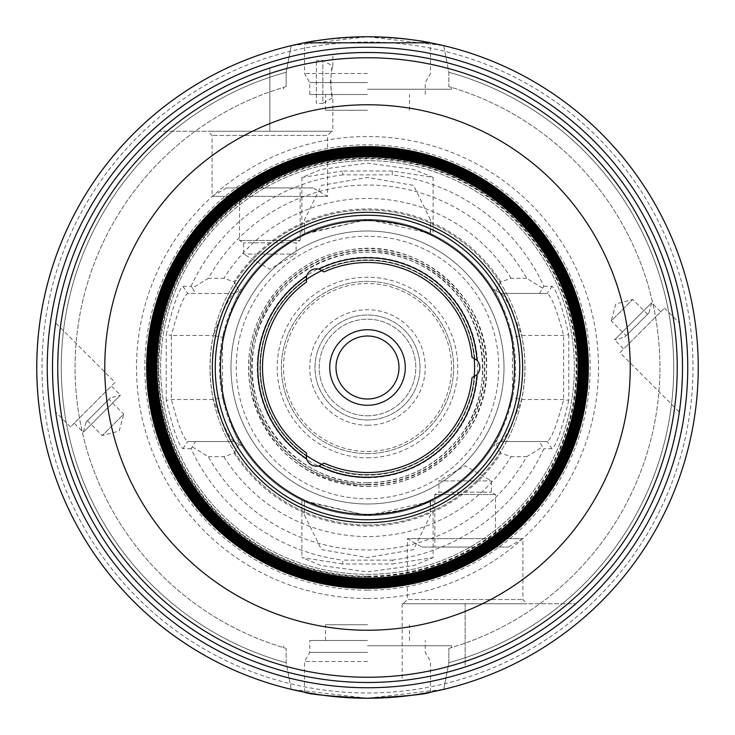 <?xml version="1.0" encoding="UTF-8"?>
<svg xmlns="http://www.w3.org/2000/svg" width="735" height="735" viewBox="0 0 735 735"><rect width="100%" height="100%" fill="white"/><g stroke="black" fill="none" stroke-linecap="round" stroke-linejoin="round"><path stroke-width="0.55" stroke-dasharray="3.67 2.76" d="M306.072 279.125L306.449 282.075A105.004 105.004 0 0 0 306.449 452.925L306.072 455.875L306.798 459.531A10.501 10.501 0 0 0 318.145 466.082L321.673 464.878L324.043 463.087A105.004 105.004 0 0 0 472.008 377.661L474.746 376.504L477.557 374.051A10.501 10.501 0 0 0 477.557 360.949L474.746 358.496L472.008 357.339A105.004 105.004 0 0 0 324.043 271.913L321.673 270.122L318.145 268.918A10.501 10.501 0 0 0 306.798 275.469L306.072 279.125A107.622 107.622 0 0 0 306.072 455.875A107.622 107.622 0 0 1 306.072 279.125M474.746 358.496A107.622 107.622 0 0 0 321.673 270.122A107.622 107.622 0 0 1 474.746 358.496M477.557 360.949A110.25 110.25 0 0 0 318.145 268.918M318.145 466.082A110.25 110.25 0 0 0 477.557 374.051M321.673 464.878A107.622 107.622 0 0 0 474.746 376.504A107.622 107.622 0 0 1 321.673 464.878M306.798 275.469A110.25 110.25 0 0 0 306.798 459.531M332.854 131.253L269.846 131.253L332.854 131.253L332.854 97.645C330.327 99.179 330.327 64.616 332.854 66.15C332.119 66.857 331.329 72.113 330.484 81.897C331.329 91.691 332.119 96.937 332.854 97.645L322.849 103.424L322.849 60.371L322.849 103.424L316.399 103.424L316.399 60.371L316.399 103.424M110.296 397.865L86.032 422.129L110.296 397.865L120.439 395.145L83.312 432.272L120.439 395.145L111.352 386.059L74.226 423.185L111.352 386.059M115.064 382.347L70.514 426.897L115.064 382.347L55.667 322.95M55.162 408.384L54.188 400.06L55.162 408.384M54.151 399.748L52.892 383.275L54.151 399.748M52.874 382.88L52.516 364.523L52.874 382.88M52.516 364.183L53.113 347.839L52.516 364.183M53.141 347.462L54.362 333.258L53.141 347.462M54.408 332.909L55.272 325.825L54.408 332.909M87.447 420.714L102.294 435.561L119.199 431.032L123.728 414.127L102.294 435.561L123.728 414.127L108.881 399.28L87.447 420.714L108.881 399.28M269.846 131.253L159.146 131.253L269.846 131.253L269.846 68.015L293.66 61.281L269.846 68.015A315.003 315.003 0 0 0 159.146 131.253A315.003 315.003 0 0 1 269.846 68.015L269.846 131.253M239.537 187.949L239.537 240.446L243.597 242.798L243.597 254.099L269.846 269.258L296.104 254.099L243.597 254.099L296.104 254.099L296.104 242.798L243.597 242.798L296.104 242.798L300.165 240.446L239.537 240.446L300.165 240.446L300.165 187.949L239.537 187.949L300.165 187.949M313.055 187.949L226.646 187.949L313.055 187.949L327.599 196.346L212.103 196.346L327.599 196.346L327.599 135.451L212.103 135.451L327.599 135.451L331.797 131.253L207.904 131.253L331.797 131.253M294.055 61.18L314.36 57.018L294.055 61.18M314.782 56.944L327.902 54.996L314.782 56.944M624.704 337.135L648.968 312.871L624.704 337.135L614.561 339.855L651.688 302.728L614.561 339.855L623.647 348.941L660.774 311.815L623.647 348.941M619.936 352.653L664.486 308.103L619.936 352.653L679.333 412.05M679.838 326.616L680.812 334.94L679.838 326.616M680.849 335.252L682.108 351.725L680.849 335.252M682.126 352.12L682.484 370.477L682.126 352.12M682.484 370.817L681.887 387.161L682.484 370.817M681.859 387.538L680.638 401.742L681.859 387.538M680.592 402.091L679.728 409.174L680.592 402.091M647.553 314.286L632.706 299.439L615.801 303.968L611.272 320.873L632.706 299.439L611.272 320.873L626.119 335.72L647.553 314.286L626.119 335.72M495.463 547.051L495.463 494.554L491.403 492.202L491.403 480.901L465.154 465.742L438.896 480.901L491.403 480.901L438.896 480.901L438.896 492.202L491.403 492.202L438.896 492.202L434.835 494.554L495.463 494.554L434.835 494.554L434.835 547.051L495.463 547.051L434.835 547.051M421.945 547.051L508.354 547.051L421.945 547.051L407.401 538.654L522.897 538.654L407.401 538.654L407.401 599.549L522.897 599.549L407.401 599.549L403.203 603.747L527.096 603.747L403.203 603.747M465.154 603.747L575.854 603.747L402.146 603.747L465.154 603.747L465.154 666.985L441.34 673.719L465.154 666.985A315.003 315.003 0 0 0 575.854 603.747A315.003 315.003 0 0 1 465.154 666.985L465.154 603.747M440.945 673.82L420.64 677.982L440.945 673.82M420.218 678.056L407.098 680.004L420.218 678.056M322.224 464.557A107.099 107.099 0 0 0 474.194 376.816A107.099 107.099 0 0 1 367.5 474.599A107.099 107.099 0 0 0 460.248 313.946A107.099 107.099 0 0 0 274.752 313.946A107.099 107.099 0 0 0 367.5 474.599A107.099 107.099 0 0 0 460.248 313.946A107.099 107.099 0 0 0 274.752 313.946A107.099 107.099 0 0 0 367.5 474.599A107.099 107.099 0 0 1 322.224 464.557M474.194 358.184A107.099 107.099 0 0 0 322.224 270.443A107.099 107.099 0 0 1 474.194 358.184M306.082 279.759A107.099 107.099 0 0 0 306.082 455.241A107.099 107.099 0 0 1 306.082 279.759M367.5 477.75A110.25 110.25 0 0 0 462.976 312.375A110.25 110.25 0 0 0 272.023 312.375A110.25 110.25 0 0 0 367.5 477.75M367.5 399.004A31.504 31.504 0 0 0 394.778 351.753A31.504 31.504 0 0 0 340.222 351.753A31.504 31.504 0 0 0 367.5 399.004M367.5 415.799A48.299 48.299 0 0 0 409.331 343.346A48.299 48.299 0 0 0 325.669 343.346A48.299 48.299 0 0 0 367.5 415.799A48.299 48.299 0 0 0 409.331 343.346A48.299 48.299 0 0 0 325.669 343.346A48.299 48.299 0 0 0 367.5 415.799M328.076 54.978A315.003 315.003 0 0 1 332.854 54.408L332.854 66.15L322.849 60.371L316.399 60.371M664.486 308.103L679.333 322.95A315.003 315.003 0 0 1 679.82 326.505M367.5 585.676A218.176 218.176 0 0 0 556.441 258.417A218.176 218.176 0 0 0 178.559 258.417A218.176 218.176 0 0 0 367.5 585.676M367.5 584.959A217.459 217.459 0 0 0 555.825 258.775A217.459 217.459 0 0 0 179.175 258.775A217.459 217.459 0 0 0 367.5 584.959M367.5 583.471A215.971 215.971 0 0 0 554.539 259.51A215.971 215.971 0 0 0 180.461 259.51A215.971 215.971 0 0 0 367.5 583.471M367.5 582.754A215.254 215.254 0 0 0 553.914 259.868A215.254 215.254 0 0 0 181.086 259.868A215.254 215.254 0 0 0 367.5 582.754A215.254 215.254 0 0 0 553.914 259.878A215.254 215.254 0 0 0 181.086 259.878A215.254 215.254 0 0 0 367.5 582.754M367.5 581.266A213.766 213.766 0 0 0 552.628 260.613A213.766 213.766 0 0 0 182.372 260.613A213.766 213.766 0 0 0 367.5 581.266M367.5 580.558A213.058 213.058 0 0 0 552.013 260.971A213.058 213.058 0 0 0 182.987 260.971A213.058 213.058 0 0 0 367.5 580.558M367.5 579.07A211.57 211.57 0 0 0 550.726 261.715A211.57 211.57 0 0 0 184.274 261.715A211.57 211.57 0 0 0 367.5 579.07M367.5 578.353A210.853 210.853 0 0 0 550.102 262.073A210.853 210.853 0 0 0 184.898 262.073A210.853 210.853 0 0 0 367.5 578.353M367.5 576.865A209.365 209.365 0 0 0 548.815 262.818A209.365 209.365 0 0 0 186.185 262.818A209.365 209.365 0 0 0 367.5 576.865M367.5 576.148A208.648 208.648 0 0 0 548.2 263.176A208.648 208.648 0 0 0 186.8 263.176A208.648 208.648 0 0 0 367.5 576.148M367.5 519.746A152.246 152.246 0 0 0 499.35 291.372A152.246 152.246 0 0 0 235.65 291.372A152.246 152.246 0 0 0 367.5 519.746M367.5 503.999A136.499 136.499 0 0 0 485.716 299.246A136.499 136.499 0 0 0 249.284 299.246A136.499 136.499 0 0 0 367.5 503.999A136.499 136.499 0 0 0 485.716 299.246A136.499 136.499 0 0 0 249.284 299.246A136.499 136.499 0 0 0 367.5 503.999A136.499 136.499 0 0 0 485.716 299.246A136.499 136.499 0 0 0 249.284 299.246A136.499 136.499 0 0 0 367.5 503.999M367.5 453.596A86.096 86.096 0 0 0 442.066 324.447A86.096 86.096 0 0 0 292.934 324.447A86.096 86.096 0 0 0 367.5 453.596A86.096 86.096 0 0 0 442.066 324.447A86.096 86.096 0 0 0 292.934 324.447A86.096 86.096 0 0 0 367.5 453.596A86.096 86.096 0 0 0 442.066 324.447A86.096 86.096 0 0 0 292.934 324.447A86.096 86.096 0 0 0 367.5 453.596M367.5 425.253A57.753 57.753 0 0 0 417.517 338.624A57.753 57.753 0 0 0 317.483 338.624A57.753 57.753 0 0 0 367.5 425.253M367.5 419.997A52.497 52.497 0 0 0 412.969 341.251A52.497 52.497 0 0 0 322.031 341.251A52.497 52.497 0 0 0 367.5 419.997A52.497 52.497 0 0 0 412.969 341.251A52.497 52.497 0 0 0 322.031 341.251A52.497 52.497 0 0 0 367.5 419.997M430.131 501.647L430.499 515.189L413.529 549.615L367.5 557.534L321.471 549.615L304.501 515.189L304.501 501.481L367.5 515.547L430.131 501.647L433.126 500.213L433.126 557.589L392.444 563.993L392.196 560.143L342.804 560.143L342.556 563.993L392.444 563.993M342.556 563.993L301.883 557.534L321.039 565.546L367.5 571.885L413.952 565.546L433.126 557.589M433.126 500.213L413.934 508.078L367.5 515.547L301.874 500.213L304.869 501.647M430.131 233.353L367.5 219.453L304.501 233.519L304.501 219.811L321.48 185.376L367.5 177.466L413.52 185.376L430.499 219.811L430.131 233.353L433.126 234.787L413.934 226.922L367.5 219.453L301.874 234.787L304.869 233.353M241.99 446.026A148.047 148.047 0 0 0 367.5 515.547A148.047 148.047 0 0 0 495.712 293.476A148.047 148.047 0 0 0 239.288 293.476A148.047 148.047 0 0 0 367.5 515.547A148.047 148.047 0 0 0 493.01 446.026C497.071 442.856 503.558 426.723 512.451 397.617L512.451 337.383C503.53 308.287 497.044 292.153 493.01 288.974A148.047 148.047 0 0 0 241.99 288.974C237.929 292.144 231.442 308.277 222.549 337.383L222.549 397.617C231.47 426.713 237.956 442.847 241.99 446.026L234.033 441.524L241.99 446.026M392.444 171.007L342.556 171.007L342.804 174.856L392.196 174.856L392.444 171.007L433.126 177.411L433.126 234.787M539.49 293.476L500.967 293.476L493.01 288.974L500.967 293.476C505.257 296.233 512.148 310.234 521.639 335.472C526.012 356.824 526.012 378.176 521.639 399.528C512.176 424.784 505.285 438.777 500.967 441.524L547.263 441.524C551.461 438.914 556.919 424.913 563.635 399.528L563.635 335.472C556.919 310.096 551.461 296.095 547.263 293.476L539.49 293.476L543.909 286.246A194.215 194.215 0 0 0 392.196 174.856M542.522 288.056L526.692 278.317A182.473 182.473 0 0 0 208.308 278.317L192.478 288.056L195.51 293.476L187.737 293.476C183.539 296.095 178.081 310.096 171.365 335.472L166.229 334.636C173.12 305.457 178.697 289.36 182.978 286.328L191.091 286.246L192.478 288.056M342.804 174.856A194.215 194.215 0 0 0 191.091 286.246M195.51 441.524L234.033 441.524C229.743 438.767 222.852 424.766 213.361 399.528C208.988 378.176 208.988 356.824 213.361 335.472L171.365 335.472L171.365 399.528C178.081 424.913 183.539 438.914 187.737 441.524L195.51 441.524L191.091 448.754A194.215 194.215 0 0 0 342.804 560.143M192.478 446.944L208.308 456.683A182.473 182.473 0 0 0 526.692 456.683L542.522 446.944L539.49 441.524M392.196 560.143A194.215 194.215 0 0 0 543.909 448.754L542.522 446.944M433.126 177.411L413.961 169.454L367.5 163.115L321.039 169.454L301.883 177.466L342.556 171.007M191.091 448.754L182.978 448.672C178.706 445.649 173.12 429.552 166.229 400.364L171.365 399.528L213.361 399.528L222.549 397.617M182.978 286.328L187.737 293.476L234.033 293.476C229.715 296.223 222.824 310.216 213.361 335.472L222.549 337.383M239.013 290.656L234.033 293.476L241.99 288.974L239.013 290.656L234.097 281.817L223.89 278.317L208.308 278.317M526.692 278.317L511.11 278.317L500.903 281.817L495.987 290.656M500.903 281.817A158.549 158.549 0 0 0 234.097 281.817M234.033 293.476L195.51 293.476M543.909 286.246L552.022 286.328C556.303 289.36 561.88 305.457 568.771 334.636L563.635 335.472L521.639 335.472L512.451 337.383M568.771 334.636L568.771 400.364L563.635 399.528L521.639 399.528L512.451 397.617M495.987 444.344L500.967 441.524L493.01 446.026L495.987 444.344L500.903 453.183L511.11 456.683L526.692 456.683M208.308 456.683L223.89 456.683L234.097 453.183L239.013 444.344M234.097 453.183A158.549 158.549 0 0 0 500.903 453.183M166.229 400.364L166.229 334.636M367.5 576.709A209.209 209.209 0 0 0 548.687 262.891A209.209 209.209 0 0 0 186.313 262.891A209.209 209.209 0 0 0 367.5 576.709M568.771 400.364C561.88 429.552 556.294 445.649 552.022 448.672L543.909 448.754M182.978 448.672L187.737 441.524L234.033 441.524M500.967 441.524L547.263 441.524L552.022 448.672M500.967 293.476L547.263 293.476L552.022 286.328M223.89 456.683A169.05 169.05 0 0 0 511.11 456.683M511.11 278.317A169.05 169.05 0 0 0 223.89 278.317M405.803 696.027L430.499 692.195C426.759 694.226 405.757 696.247 367.5 698.25C329.243 696.247 308.241 694.226 304.501 692.195L329.197 696.027M367.5 661.5L304.501 661.5L367.5 661.5M367.5 652.404L309.747 652.404L367.5 652.404M367.5 640.497L309.747 640.497L367.5 640.497M367.5 624.75L325.504 624.75L367.5 624.75M367.5 94.503L309.747 94.503L367.5 94.503M367.5 110.25L325.504 110.25L367.5 110.25M367.5 82.596L309.747 82.596L367.5 82.596M367.5 73.5L304.501 73.5L367.5 73.5M329.197 38.973L304.501 42.805C308.241 40.774 329.243 38.753 367.5 36.75C405.757 38.753 426.759 40.774 430.499 42.805L405.803 38.973M443.784 45.671L448.837 72.278L448.837 86.611L451.501 87.401L448.837 86.611L448.837 72.278L443.784 45.671L367.5 36.75L291.216 45.671L286.163 72.278L286.163 86.611L283.499 87.401L286.163 86.611L286.163 72.278L291.216 45.671A330.75 330.75 0 0 0 291.216 689.329L286.163 662.722L286.163 648.389L283.499 647.599L286.163 648.389L286.163 662.722L291.216 689.329L367.5 698.25A330.75 330.75 0 0 0 653.939 202.125A330.75 330.75 0 0 0 81.061 202.125A330.75 330.75 0 0 0 367.5 698.25L443.784 689.329L448.837 662.722L448.837 648.389L451.501 647.599L448.837 648.389L448.837 662.722L443.784 689.329A330.75 330.75 0 0 0 443.784 45.671A330.75 330.75 0 0 1 443.784 689.329M396.744 38.045L367.867 36.75M366.894 36.75L338.256 38.045M367.5 89.247L451.501 89.247L367.5 89.247M338.256 696.955L366.967 698.25M368.106 698.25L396.744 696.955M367.5 645.753L451.501 645.753L367.5 645.753M286.163 72.278A306.219 306.219 0 0 0 286.163 662.722A306.219 306.219 0 0 1 286.163 72.278M286.163 86.611A292.429 292.429 0 0 0 286.163 648.389A292.429 292.429 0 0 1 286.163 86.611M448.837 662.722A306.219 306.219 0 0 0 448.837 72.278A306.219 306.219 0 0 1 448.837 662.722M448.837 648.389A292.429 292.429 0 0 0 448.837 86.611A292.429 292.429 0 0 1 448.837 648.389M367.5 525.001A157.501 157.501 0 0 0 503.898 288.754A157.501 157.501 0 0 0 231.102 288.754A157.501 157.501 0 0 0 367.5 525.001A157.501 157.501 0 0 0 503.898 288.754A157.501 157.501 0 0 0 231.102 288.754A157.501 157.501 0 0 0 367.5 525.001M367.5 574.347A206.847 206.847 0 0 0 546.638 264.076A206.847 206.847 0 0 0 188.362 264.076A206.847 206.847 0 0 0 367.5 574.347A206.847 206.847 0 0 0 546.638 264.076A206.847 206.847 0 0 0 188.362 264.076A206.847 206.847 0 0 0 367.5 574.347A206.847 206.847 0 0 0 546.638 264.076A206.847 206.847 0 0 0 188.362 264.076A206.847 206.847 0 0 0 367.5 574.347M367.5 590.177A222.677 222.677 0 0 0 560.346 256.166A222.677 222.677 0 0 0 174.654 256.166A222.677 222.677 0 0 0 367.5 590.177M367.5 598.501A231.001 231.001 0 0 0 567.549 252.004A231.001 231.001 0 0 0 167.451 252.004A231.001 231.001 0 0 0 367.5 598.501M367.5 498.753A131.253 131.253 0 0 0 481.168 301.874A131.253 131.253 0 0 0 253.832 301.874A131.253 131.253 0 0 0 367.5 498.753M367.5 484.843A117.343 117.343 0 0 0 469.123 308.829A117.343 117.343 0 0 0 265.877 308.829A117.343 117.343 0 0 0 367.5 484.843M367.5 482.812A115.312 115.312 0 0 0 467.368 309.839A115.312 115.312 0 0 0 267.632 309.839A115.312 115.312 0 0 0 367.5 482.812M367.5 486.46A118.96 118.96 0 0 0 470.529 308.02A118.96 118.96 0 0 0 264.471 308.02A118.96 118.96 0 0 0 367.5 486.46M367.5 484.438A116.938 116.938 0 0 0 468.765 309.031A116.938 116.938 0 0 0 266.235 309.031A116.938 116.938 0 0 0 367.5 484.438M367.5 457.804A90.304 90.304 0 0 0 445.704 322.353A90.304 90.304 0 0 0 289.296 322.353A90.304 90.304 0 0 0 367.5 457.804M367.5 451.501A84.001 84.001 0 0 0 440.247 325.504A84.001 84.001 0 0 0 294.753 325.504A84.001 84.001 0 0 0 367.5 451.501M367.5 693.004A325.504 325.504 0 0 0 649.391 204.753A325.504 325.504 0 0 0 85.609 204.753A325.504 325.504 0 0 0 367.5 693.004M86.032 422.129L83.312 432.272L74.226 423.185M70.514 426.897L55.667 412.05M226.646 187.949L212.103 196.346L212.103 135.451L207.904 131.253M648.968 312.871L651.688 302.728L660.774 311.815M508.354 547.051L522.897 538.654L522.897 599.549L527.096 603.747M402.146 603.747L402.146 680.592M367.5 482.748C294.221 484.631 237.083 408.954 255.027 342.363C267.145 274.458 351.073 230.312 416.57 263.222C483.272 291.749 504.504 386.748 456.297 440.963C432.906 468.094 403.313 482.022 367.5 482.748M367.5 486.533C440.623 485.651 488.27 422.469 486.478 371.239C491.393 303.031 424.6 238.581 352.579 249.404C324.374 253.263 300.422 265.464 280.724 286.016C254.108 315.802 244.057 350.393 250.571 389.807C266.465 449.949 305.448 482.197 367.5 486.533M304.501 501.472L304.501 515.18M430.499 501.472L430.499 515.18M301.874 500.213L301.874 557.589M430.499 233.528L430.499 219.82M304.501 233.528L304.501 219.82M301.874 177.411L301.874 234.787M430.499 692.195L430.499 661.5L425.253 652.404L425.253 640.497M304.501 692.195L304.501 661.5L309.747 652.404L309.747 640.497M409.496 640.497L409.496 624.75M325.504 640.497L325.504 624.75M409.496 110.25L409.496 94.503M325.504 110.25L325.504 94.503M425.253 94.503L425.253 82.596L430.499 73.5L430.499 42.805M309.747 94.503L309.747 82.596L304.501 73.5L304.501 42.805M283.499 87.401L283.499 89.247M451.501 87.401L451.501 89.247M283.499 645.753L283.499 647.599M451.501 645.753L451.501 647.599"/><path stroke-width="1.1" d="M306.449 282.075L306.513 276.286A10.501 10.501 0 0 1 318.999 269.074L324.043 271.913A105.004 105.004 0 0 1 472.008 357.339L476.987 360.297A10.501 10.501 0 0 1 476.987 374.703L472.008 377.661A105.004 105.004 0 0 1 324.043 463.087L318.999 465.926A10.501 10.501 0 0 1 306.513 458.713L306.449 452.925A105.004 105.004 0 0 1 306.449 282.075M476.987 360.297A109.726 109.726 0 0 0 318.999 269.074M318.999 465.926A109.726 109.726 0 0 0 476.987 374.703M55.667 412.05L55.162 408.384L55.667 412.05M55.272 325.825L55.667 322.95L55.272 325.825M679.82 326.505A315.003 315.003 0 0 1 575.854 603.747L575.854 603.747A315.003 315.003 0 0 1 53.122 347.673A315.003 315.003 0 0 1 159.146 131.253L159.146 131.253A315.003 315.003 0 0 1 328.076 54.978M327.902 54.996L332.854 54.408L327.902 54.996M679.333 322.95L679.838 326.616L679.333 322.95A315.003 315.003 0 0 0 332.854 54.408L332.854 54.408M679.728 409.174L679.333 412.05L679.728 409.174M407.098 680.004L402.146 680.592L407.098 680.004M306.082 455.241A107.099 107.099 0 0 0 322.224 464.557A107.099 107.099 0 0 1 306.082 455.241M474.194 376.816A107.099 107.099 0 0 0 474.194 358.184A107.099 107.099 0 0 1 474.194 376.816M322.224 270.443A107.099 107.099 0 0 0 306.082 279.759A107.099 107.099 0 0 1 322.224 270.443M367.5 405.279A37.779 37.779 0 0 0 400.217 348.611A37.779 37.779 0 0 0 334.783 348.611A37.779 37.779 0 0 0 367.5 405.279M367.5 399.004A31.504 31.504 0 0 0 394.778 351.753A31.504 31.504 0 0 0 340.222 351.753A31.504 31.504 0 0 0 367.5 399.004M367.5 682.503A315.003 315.003 0 0 0 640.295 209.999A315.003 315.003 0 0 0 94.705 209.999A315.003 315.003 0 0 0 367.5 682.503A315.003 315.003 0 0 0 640.295 209.999A315.003 315.003 0 0 0 94.705 209.999A315.003 315.003 0 0 0 367.5 682.503M367.5 587.982A220.482 220.482 0 0 0 558.444 257.259A220.482 220.482 0 0 0 176.556 257.259A220.482 220.482 0 0 0 367.5 587.982M367.5 586.888A219.388 219.388 0 0 0 557.488 257.81A219.388 219.388 0 0 0 177.512 257.81A219.388 219.388 0 0 0 367.5 586.888M367.5 585.786A218.286 218.286 0 0 0 556.542 258.362A218.286 218.286 0 0 0 178.458 258.362A218.286 218.286 0 0 0 367.5 585.786M367.5 584.683A217.183 217.183 0 0 0 555.587 258.913A217.183 217.183 0 0 0 179.413 258.913A217.183 217.183 0 0 0 367.5 584.683M367.5 583.581A216.081 216.081 0 0 0 554.631 259.455A216.081 216.081 0 0 0 180.369 259.455A216.081 216.081 0 0 0 367.5 583.581M367.5 582.478A214.978 214.978 0 0 0 553.675 260.006A214.978 214.978 0 0 0 181.325 260.006A214.978 214.978 0 0 0 367.5 582.478M367.5 581.385A213.885 213.885 0 0 0 552.729 260.558A213.885 213.885 0 0 0 182.271 260.558A213.885 213.885 0 0 0 367.5 581.385M367.5 580.283A212.782 212.782 0 0 0 551.774 261.109A212.782 212.782 0 0 0 183.226 261.109A212.782 212.782 0 0 0 367.5 580.283M367.5 579.18A211.68 211.68 0 0 0 550.818 261.66A211.68 211.68 0 0 0 184.182 261.66A211.68 211.68 0 0 0 367.5 579.18M367.5 578.077A210.577 210.577 0 0 0 549.872 262.211A210.577 210.577 0 0 0 185.128 262.211A210.577 210.577 0 0 0 367.5 578.077M367.5 522.649A155.149 155.149 0 0 0 501.867 289.921A155.149 155.149 0 0 0 233.133 289.921A155.149 155.149 0 0 0 367.5 522.649M367.5 519.746A152.246 152.246 0 0 0 499.35 291.372A152.246 152.246 0 0 0 235.65 291.372A152.246 152.246 0 0 0 367.5 519.746M367.5 514.5A147 147 0 0 0 494.802 294A147 147 0 0 0 240.198 294A147 147 0 0 0 367.5 514.5M306.513 276.286A109.726 109.726 0 0 0 306.513 458.713M443.784 45.671L430.499 42.805L304.501 42.805L291.216 45.671A330.75 330.75 0 0 0 291.216 689.329L304.501 692.195C308.241 694.226 329.243 696.247 367.5 698.25C405.757 696.247 426.759 694.226 430.499 692.195L443.784 689.329M405.803 38.973L396.744 38.045M367.867 36.75L366.894 36.75M338.256 38.045L329.197 38.973M329.197 696.027L338.256 696.955M366.967 698.25L368.106 698.25M396.744 696.955L405.803 696.027M367.5 698.25A330.75 330.75 0 0 0 653.939 202.125A330.75 330.75 0 0 0 81.061 202.125A330.75 330.75 0 0 0 367.5 698.25A330.75 330.75 0 0 0 653.939 202.125A330.75 330.75 0 0 0 81.061 202.125A330.75 330.75 0 0 0 367.5 698.25M367.5 677.247A309.747 309.747 0 0 0 635.747 212.626A309.747 309.747 0 0 0 99.253 212.626A309.747 309.747 0 0 0 367.5 677.247M367.5 630.235A262.735 262.735 0 0 0 595.038 236.137A262.735 262.735 0 0 0 139.962 236.137A262.735 262.735 0 0 0 367.5 630.235M367.5 588.349A220.849 220.849 0 0 0 558.765 257.075A220.849 220.849 0 0 0 176.235 257.075A220.849 220.849 0 0 0 367.5 588.349M367.5 687.749A320.249 320.249 0 0 0 644.843 207.371A320.249 320.249 0 0 0 90.157 207.371A320.249 320.249 0 0 0 367.5 687.749"/></g></svg>
